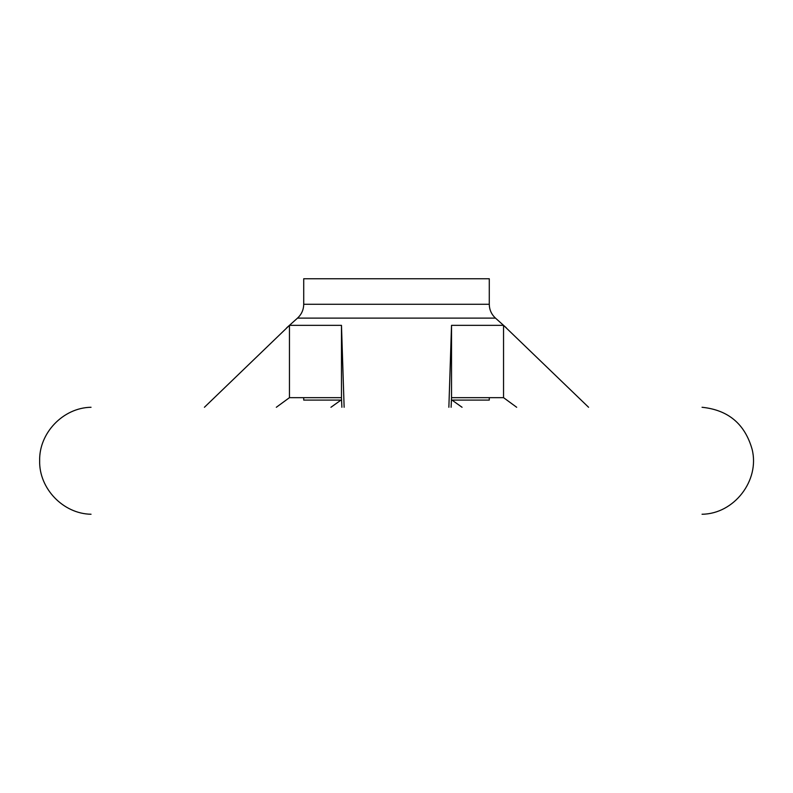 <?xml version="1.0" encoding="UTF-8"?>
<svg xmlns="http://www.w3.org/2000/svg" width="793" height="793" viewBox="0 0 793 793"><rect width="100%" height="100%" fill="white"/><g stroke="black" fill="none" stroke-linecap="round" stroke-linejoin="round"><path stroke-width="1.19" d="M451.118 407.275L451.524 397.66L503.545 397.66L516.679 407.275M462.061 407.275L451.99 400.088M341.01 400.088L330.939 407.275M276.321 407.275L289.455 397.66L289.455 325.348L204.416 407.275M341.882 407.275L341.476 397.66L289.455 397.66M588.584 407.275L503.545 325.348L451.524 325.348L448.868 407.275M344.132 407.275L341.476 325.348L289.455 325.348M503.545 397.66L503.545 325.348M303.719 397.66L303.719 400.088L341.575 400.088M451.425 400.088L489.281 400.088L489.281 397.66M341.476 397.66L341.476 325.348M91.036 514.241L90.947 514.241C63.153 513.755 38.976 488.547 39.65 460.753C38.976 432.968 63.153 407.761 90.947 407.275L91.036 407.275M451.524 397.66L451.524 325.348M303.719 304.274L489.281 304.274L489.281 278.759L303.719 278.759L303.719 304.274C303.62 309.756 301.558 314.365 297.534 318.102L495.466 318.102L506.38 327.876M297.534 318.102L286.62 327.876M702.053 514.241C734.12 513.943 759.952 480.479 752.131 449.383C744.964 424.017 728.271 409.981 702.053 407.275M489.281 304.274C489.38 309.756 491.442 314.365 495.466 318.102"/></g></svg>
